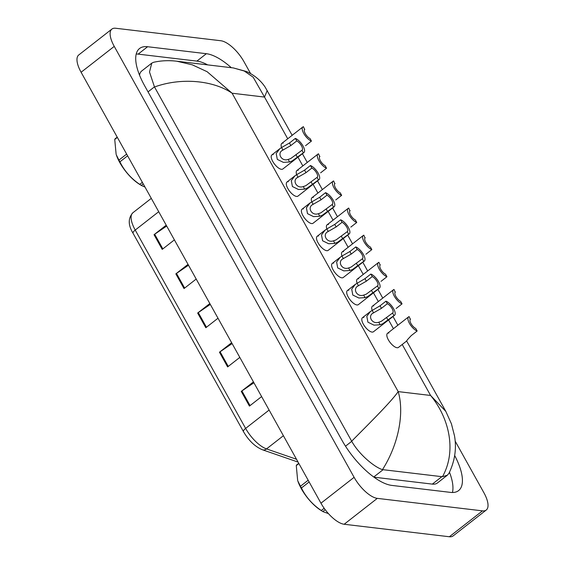 <?xml version="1.0" encoding="UTF-8"?>
<svg xmlns="http://www.w3.org/2000/svg" width="565" height="565" viewBox="0 0 565 565"><rect width="100%" height="100%" fill="white"/><g stroke="black" fill="none" stroke-linecap="round" stroke-linejoin="round"><path stroke-width="0.85" d="M166.696 226.049L154.676 234.235A4.76 1.603 150.9 0 0 154.04 234.694L166.216 225.181M174.394 239.878L162.219 249.384L154.04 234.694M232.116 343.584L220.089 351.762A4.76 1.603 150.9 0 0 219.453 352.221L231.629 342.715M239.807 357.405L227.631 366.918L219.453 352.221M253.918 382.759L241.898 390.938A4.76 1.603 150.9 0 0 241.262 391.397L253.438 381.891M261.616 396.581L249.44 406.094L241.262 391.397M188.505 265.225L176.478 273.411A4.76 1.603 150.9 0 0 175.842 273.87L188.018 264.363M196.196 279.054L184.021 288.56L175.842 273.87M210.307 304.408L198.287 312.586A4.76 1.603 150.9 0 0 197.651 313.045L209.827 303.539M218.005 318.229L205.83 327.735L197.651 313.045M407.711 339.41L411.242 335.61L417.147 330.998A8.927 3.545 52 0 1 409.823 323.999A8.927 3.545 52 0 1 408.566 316.873L387.477 333.35A8.927 3.545 52 0 0 389.2 341.211A8.927 3.545 52 0 0 397.054 347.729A8.927 3.545 52 0 0 398.466 347.419L406.426 341.196L407.711 339.41M410.275 319.331L409.131 316.605A8.927 3.545 52 0 0 408.566 316.873M410.536 319.126A5.954 2.366 52 0 0 410.395 319.218A5.954 2.366 52 0 0 411.08 323.717A5.954 2.366 52 0 0 415.741 328.47L417.147 330.998M387.364 303.709L381.46 308.321L373.557 312.841C367.102 315.666 372.137 324.713 378.783 322.22L381.326 321.315L392.562 313.052A5.954 2.366 52 0 0 392.703 312.961A5.954 2.366 52 0 0 392.018 308.462A5.954 2.366 52 0 0 387.364 303.709L385.959 301.18L380.054 305.792L370.421 311.485L362.455 317.707A8.927 3.545 52 0 0 364.178 325.574A8.927 3.545 52 0 0 372.038 332.086A8.927 3.545 52 0 0 373.444 331.775L394.532 315.305A8.927 3.545 52 0 0 393.282 308.179A8.927 3.545 52 0 0 385.959 301.18M373.783 305.905A8.927 3.545 52 0 0 372.37 306.216A8.927 3.545 52 0 0 372.166 310.312L373.557 312.841L373.041 313.215M394.532 315.305A8.927 3.545 52 0 1 393.967 315.574L382.689 323.766L380.181 324.741L373.966 325.15L367.907 322.17L366.812 316.308L370.421 311.485M393.967 315.574L392.562 313.052M318.561 236.008A8.927 3.545 52 0 0 317.156 236.318A8.927 3.545 52 0 0 318.879 244.186A8.927 3.545 52 0 0 326.74 250.698A8.927 3.545 52 0 0 328.145 250.387L349.234 233.917A8.927 3.545 52 0 0 347.984 226.791A8.927 3.545 52 0 0 340.66 219.792L334.755 224.404L326.853 228.931A8.927 3.545 52 0 1 327.071 224.828A8.927 3.545 52 0 1 328.477 224.517M313.377 197.39A8.927 3.545 52 0 0 311.972 197.701A8.927 3.545 52 0 0 311.767 201.797M298.278 170.256A8.927 3.545 52 0 0 296.872 170.566A8.927 3.545 52 0 0 296.667 174.663L304.549 170.143L310.453 165.531A8.927 3.545 52 0 1 317.777 172.53A8.927 3.545 52 0 1 319.034 179.656L297.946 196.126A8.927 3.545 52 0 1 296.533 196.436A8.927 3.545 52 0 1 288.68 189.925A8.927 3.545 52 0 1 286.949 182.057A8.927 3.545 52 0 1 288.362 181.746M273.262 154.619A8.927 3.545 52 0 0 271.85 154.93A8.927 3.545 52 0 0 273.58 162.798A8.927 3.545 52 0 0 281.434 169.309A8.927 3.545 52 0 0 282.839 168.999L303.935 152.529A8.927 3.545 52 0 0 302.678 145.396A8.927 3.545 52 0 0 295.354 138.404L289.45 143.016L281.554 147.543A8.927 3.545 52 0 1 281.773 143.439A8.927 3.545 52 0 1 283.178 143.129M303.462 208.881A8.927 3.545 52 0 0 302.056 209.191A8.927 3.545 52 0 0 303.779 217.052A8.927 3.545 52 0 0 311.633 223.571A8.927 3.545 52 0 0 313.045 223.26L334.134 206.783A8.927 3.545 52 0 0 332.884 199.657A8.927 3.545 52 0 0 325.553 192.665L319.656 197.277L310.016 202.969L302.056 209.191M363.86 317.396A8.927 3.545 52 0 0 362.455 317.707M358.683 278.778A8.927 3.545 52 0 0 357.271 279.089A8.927 3.545 52 0 0 357.066 283.185M343.577 251.651A8.927 3.545 52 0 0 342.171 251.955A8.927 3.545 52 0 0 341.966 256.058L349.855 251.531L355.759 246.919A8.927 3.545 52 0 1 363.083 253.918A8.927 3.545 52 0 1 364.333 261.044L343.245 277.521A8.927 3.545 52 0 1 341.839 277.832A8.927 3.545 52 0 1 333.979 271.313A8.927 3.545 52 0 1 332.255 263.445A8.927 3.545 52 0 1 333.661 263.135M348.76 290.269A8.927 3.545 52 0 0 347.355 290.579A8.927 3.545 52 0 0 349.078 298.447A8.927 3.545 52 0 0 356.939 304.959A8.927 3.545 52 0 0 358.344 304.648L379.433 288.171A8.927 3.545 52 0 0 378.183 281.045A8.927 3.545 52 0 0 370.859 274.053L364.955 278.665L355.314 284.357L347.355 290.579M388.882 333.039A8.927 3.545 52 0 0 387.477 333.35M455.15 441.081L483.901 492.736A23.808 9.457 -128 0 1 486.246 510.033A23.808 9.457 -128 0 1 482.496 510.866L377.307 498.365A23.808 9.457 -128 0 1 354.107 477.319L114.243 46.379A23.808 9.457 -128 0 1 111.898 29.076A23.808 9.457 -128 0 1 115.648 28.25L220.837 40.744A23.808 9.457 -128 0 1 244.038 61.797L250.599 73.577M486.246 510.033L453.102 535.924A23.808 9.457 -128 0 1 449.352 536.75L344.163 524.256A23.808 9.457 -128 0 1 320.962 503.203L81.099 72.263A23.808 9.457 -128 0 1 78.754 54.967L111.898 29.076M231.297 67.687A51.182 20.326 52 0 0 206.359 53.703L147.613 46.726A51.182 20.326 52 0 0 139.555 48.505A51.182 20.326 52 0 0 144.605 85.703L341.889 440.149A51.182 20.326 52 0 0 391.785 485.406L450.531 492.383A51.182 20.326 52 0 0 458.589 490.604A51.182 20.326 52 0 0 454.684 455.524M207.666 64.883A51.182 20.326 52 0 0 196.895 61.105L138.15 54.127A51.182 20.326 52 0 0 136.229 54.007M452.445 492.503A51.182 20.326 52 0 0 449.486 472.255M351.663 441.194C372.074 420.685 391.679 401.108 398.191 391.609C404.54 413.008 398.558 444.387 382.484 469.621C374.976 467.46 359.404 455.009 351.734 441.322L154.45 86.869L149.499 71.981L151.801 63.111L141.808 70.915A32.134 12.762 52 0 0 139.548 75.18M373.974 477.178L432.338 484.113A32.134 12.762 52 0 0 437.402 482.99L447.388 475.186L442.437 476.74C456.753 451.386 449.472 418.34 430.594 395.458L445.813 411.384L451.4 423.764L454.493 435.784C456.725 448.433 454.896 460.913 448.998 473.237L447.388 475.186M382.484 469.621L442.437 476.74M151.801 63.111L153.454 62.327C160.877 60.617 168.66 60.25 176.81 61.218L192.284 64.827L207.115 71.698L232.116 93.225C213.047 80.237 180.998 77.37 154.513 86.989M267.21 90.499L264.519 97.074L253.162 77.186L244.242 71.013L233.352 67.934L246.538 71.522C254.561 75.258 260.79 80.505 265.232 87.264L292.162 135.325M396.143 308.476L402.047 303.864A8.927 3.545 52 0 1 394.716 296.872A8.927 3.545 52 0 1 393.466 289.746L372.37 306.216M395.175 292.204L394.031 289.471A8.927 3.545 52 0 0 393.466 289.746M395.436 291.999A5.954 2.366 52 0 0 395.295 292.091A5.954 2.366 52 0 0 395.98 296.59A5.954 2.366 52 0 0 400.634 301.343L402.047 303.864M381.036 281.349L386.94 276.737A8.927 3.545 52 0 1 379.616 269.738A8.927 3.545 52 0 1 378.366 262.612L357.271 279.089M380.075 265.07L378.931 262.344A8.927 3.545 52 0 0 378.366 262.612M380.337 264.865A5.954 2.366 52 0 0 380.196 264.957A5.954 2.366 52 0 0 380.881 269.456A5.954 2.366 52 0 0 385.535 274.209L386.94 276.737M365.936 254.215L371.841 249.61A8.927 3.545 52 0 1 364.517 242.611A8.927 3.545 52 0 1 363.267 235.485L342.171 251.955M364.976 237.943L363.832 235.21A8.927 3.545 52 0 0 363.267 235.485M365.237 237.738A5.954 2.366 52 0 0 365.096 237.83A5.954 2.366 52 0 0 365.781 242.329A5.954 2.366 52 0 0 370.435 247.082L371.841 249.61M350.837 227.088L356.741 222.476A8.927 3.545 52 0 1 349.417 215.484A8.927 3.545 52 0 1 348.167 208.358L327.071 224.828M349.876 210.816L348.732 208.082A8.927 3.545 52 0 0 348.167 208.358M350.138 210.611A5.954 2.366 52 0 0 349.996 210.703A5.954 2.366 52 0 0 350.681 215.194A5.954 2.366 52 0 0 355.336 219.955L356.741 222.476M372.264 276.575L366.36 281.186L358.457 285.706C352.002 288.538 357.031 297.586 363.683 295.092L366.226 294.188L377.462 285.918A5.954 2.366 52 0 0 377.604 285.826A5.954 2.366 52 0 0 376.919 281.335A5.954 2.366 52 0 0 372.264 276.575L370.859 274.053M357.059 283.192L358.457 285.706L357.942 286.088M379.433 288.171A8.927 3.545 52 0 1 378.868 288.447L367.589 296.639L365.082 297.614L358.867 298.016L352.807 295.043L351.713 289.181L355.314 284.357M378.868 288.447L377.462 285.918M357.165 249.448L351.261 254.059L343.358 258.579C336.902 261.411 341.931 270.451 348.584 267.965L351.126 267.061L362.363 258.791A5.954 2.366 52 0 0 362.504 258.699A5.954 2.366 52 0 0 361.819 254.201A5.954 2.366 52 0 0 357.165 249.448L355.759 246.919M364.333 261.044A8.927 3.545 52 0 1 363.768 261.312L352.489 269.505L349.982 270.48L343.767 270.889L337.708 267.916L336.606 262.054L340.215 257.23L341.959 256.058L343.358 258.579L342.835 258.954M363.768 261.312L362.363 258.791M342.065 222.32L336.161 226.925L328.258 231.445C321.796 234.277 326.831 243.324 333.484 240.831L336.027 239.927L347.263 231.657A5.954 2.366 52 0 0 347.404 231.572A5.954 2.366 52 0 0 346.719 227.073A5.954 2.366 52 0 0 342.065 222.32L340.66 219.792M349.234 233.917A8.927 3.545 52 0 1 348.669 234.185L337.39 242.378L334.883 243.353L328.668 243.755L322.608 240.782L321.506 234.92L325.115 230.096L326.853 228.931L328.258 231.445L327.735 231.827M348.669 234.185L347.263 231.657M325.122 509.588L322.912 511.629L320.638 510.174A27.968 11.109 -128 0 1 301.343 488.739A27.968 11.109 -128 0 1 297.84 480.985L300.46 486.26L308.172 480.229M309.14 481.966L301.42 487.991A32.134 12.762 -128 0 1 300.933 487.122A32.134 12.762 -128 0 1 300.46 486.26M298.892 463.554L296.272 465.595L297.656 480.448M296.272 465.595A32.134 12.762 -128 0 1 296.731 464.847L298.737 463.279M322.693 511.487A32.134 12.762 -128 0 1 321.266 510.513L324.155 508.253M322.912 511.629L328.406 513.585M301.42 487.991C305.926 497.094 312.544 504.602 321.266 510.513M143.171 183.78L141.384 185.489L139.103 184.028A27.968 11.109 -128 0 1 119.815 162.593A27.968 11.109 -128 0 1 116.312 154.845L118.925 160.114L126.645 154.09M127.605 155.82L119.893 161.844A32.134 12.762 -128 0 1 119.399 160.976A32.134 12.762 -128 0 1 118.925 160.114M117.358 137.408L114.737 139.456L116.129 154.302M114.737 139.456A32.134 12.762 -128 0 1 115.204 138.7L117.209 137.133M141.165 185.341A32.134 12.762 -128 0 1 139.739 184.367L142.359 182.318M141.384 185.489L144.993 187.057M119.893 161.844C124.399 170.948 131.009 178.455 139.739 184.367M335.737 199.961L341.641 195.349A8.927 3.545 52 0 1 334.318 188.35A8.927 3.545 52 0 1 333.068 181.224L311.972 197.701M334.777 183.681L333.632 180.955A8.927 3.545 52 0 0 333.068 181.224M335.038 183.477A5.954 2.366 52 0 0 334.897 183.569A5.954 2.366 52 0 0 335.582 188.067A5.954 2.366 52 0 0 340.236 192.82L341.641 195.349M320.638 172.826L326.542 168.215A8.927 3.545 52 0 1 319.218 161.223A8.927 3.545 52 0 1 317.961 154.097L296.872 170.566M319.677 156.554L318.533 153.821A8.927 3.545 52 0 0 317.961 154.097M319.938 156.35A5.954 2.366 52 0 0 319.797 156.441A5.954 2.366 52 0 0 320.482 160.94A5.954 2.366 52 0 0 325.136 165.693L326.542 168.215M305.538 145.699L311.442 141.088A8.927 3.545 52 0 1 304.118 134.096A8.927 3.545 52 0 1 302.861 126.963L281.773 143.439M304.57 129.427L303.433 126.694A8.927 3.545 52 0 0 302.861 126.963M304.839 129.223A5.954 2.366 52 0 0 304.697 129.307A5.954 2.366 52 0 0 305.382 133.806A5.954 2.366 52 0 0 310.037 138.559L311.442 141.088M326.966 195.186L321.061 199.798L313.158 204.318C306.696 207.15 311.732 216.197 318.385 213.704L320.927 212.8L332.163 204.53A5.954 2.366 52 0 0 332.305 204.438A5.954 2.366 52 0 0 331.62 199.939A5.954 2.366 52 0 0 326.966 195.186L325.553 192.665M311.753 201.797L313.158 204.318L312.636 204.7M334.134 206.783A8.927 3.545 52 0 1 333.569 207.058L322.29 215.251L319.783 216.226L313.561 216.628L307.508 213.655L306.407 207.793L310.016 202.969M333.569 207.058L332.163 204.53M311.859 168.059L305.962 172.671L298.059 177.191C291.596 180.023 296.632 189.063 303.278 186.577L305.827 185.673L317.064 177.403A5.954 2.366 52 0 0 317.205 177.311A5.954 2.366 52 0 0 316.52 172.812A5.954 2.366 52 0 0 311.859 168.059L310.453 165.531M319.034 179.656A8.927 3.545 52 0 1 318.469 179.924L307.19 188.117L304.683 189.091L298.461 189.501L292.409 186.521L291.307 180.666L294.916 175.835L296.653 174.67L298.059 177.191L297.536 177.565M318.469 179.924L317.064 177.403M296.759 140.925L290.855 145.537L282.959 150.057C276.497 152.889 281.532 161.936 288.178 159.443L290.728 158.539L301.964 150.269A5.954 2.366 52 0 0 302.106 150.177A5.954 2.366 52 0 0 301.413 145.685A5.954 2.366 52 0 0 296.759 140.925L295.354 138.404M303.935 152.529A8.927 3.545 52 0 1 303.37 152.797L292.091 160.99L289.584 161.964L283.362 162.367L277.309 159.394L276.207 153.532L279.816 148.708L281.554 147.543L282.959 150.057L282.436 150.438M303.37 152.797L301.964 150.269M269.117 410.056L245.62 428.404A5.954 1.999 150.9 0 0 243.494 431.667L133.093 233.324A5.954 1.999 -29.1 0 1 135.219 230.061L245.62 428.404A23.808 9.457 52 0 0 266.518 448.907A5.954 4.654 109.1 0 1 262.428 449.768C255.048 446.682 248.734 440.651 243.494 431.667M133.093 233.324C128.057 225.153 127.987 218.295 132.867 212.765A23.808 9.457 52 0 0 135.219 230.061L158.716 211.713M283.397 435.721L266.518 448.907L296.505 459.267M198.287 312.586L206.451 327.255M220.089 351.762L228.253 366.431M241.898 390.938L250.062 405.606M176.478 273.411L184.642 288.072M154.676 234.235L162.84 248.897M380.181 324.741L378.783 322.22M381.46 308.321L380.054 305.792M388.063 320.186L386.658 317.664M287.733 138.785L264.519 97.074L232.116 93.225L398.191 391.609L430.594 395.458L402.224 344.481M297.974 157.183L302.833 165.912M313.074 184.31L317.933 193.046M328.173 211.444L333.032 220.173M343.273 238.571L348.132 247.301M358.372 265.698L363.231 274.435M373.472 292.832L378.331 301.562M388.572 319.96L393.438 328.689M114.243 46.379L81.099 72.263M354.107 477.319L320.962 503.203M377.307 498.365L344.163 524.256M482.496 510.866L449.352 536.75M196.895 61.105L206.359 53.703M138.15 54.127L147.613 46.726M345.505 446.188L351.734 441.322M373.748 477.008L383.063 469.734M148.044 91.876L154.45 86.869M432.338 484.113L441.809 476.712M365.082 297.614L363.683 295.092M366.36 281.186L364.955 278.665M372.964 293.058L371.558 290.53M349.982 270.48L348.584 267.965M351.261 254.059L349.855 251.531M357.864 265.924L356.459 263.403M334.883 243.353L333.484 240.831M336.161 226.925L334.755 224.404M342.764 238.797L341.359 236.269M319.783 216.226L318.385 213.704M321.061 199.798L319.656 197.277M327.665 211.67L326.259 209.142M304.683 189.091L303.278 186.577M305.962 172.671L304.549 170.143M312.565 184.536L311.16 182.015M289.584 161.964L288.178 159.443M290.855 145.537L289.45 143.016M297.465 157.409L296.06 154.881M298.073 462.092L262.428 449.768M132.867 212.765L151.293 198.371M445.757 411.278L406.638 341.006M397.859 325.235L393 316.499M382.759 298.101L377.9 289.372M367.66 270.974L362.801 262.245M352.56 243.847L347.701 235.111M337.46 216.713L332.601 207.984M322.361 189.586L317.502 180.849M307.261 162.452L302.402 153.722M176.81 61.218L233.359 67.934M340.215 257.23L332.255 263.445M325.115 230.096L317.156 236.318M294.916 175.835L286.949 182.057M279.816 148.708L271.85 154.93"/></g></svg>

